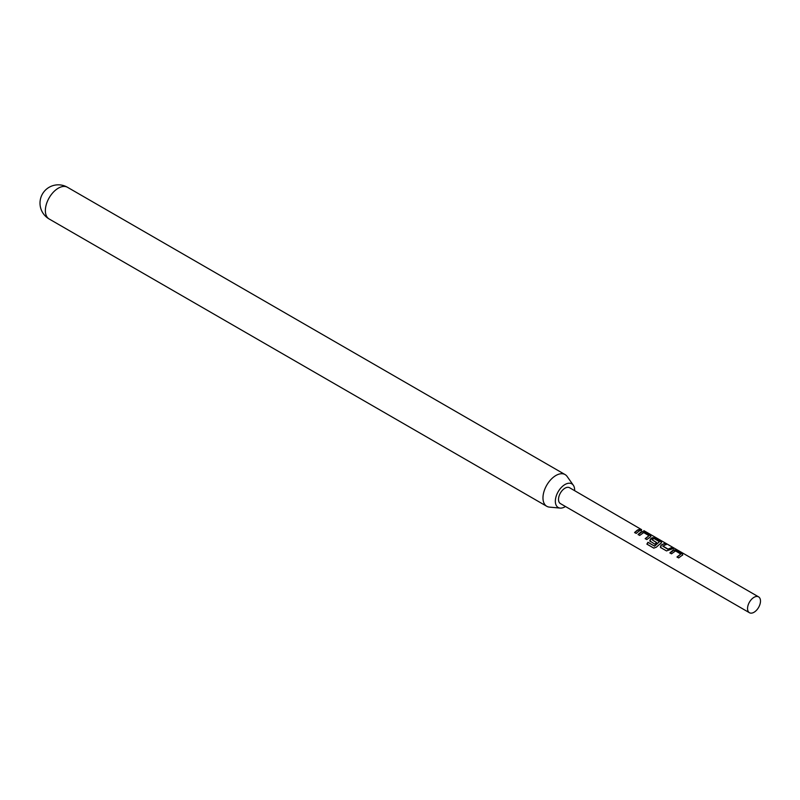 <?xml version="1.0" encoding="UTF-8"?>
<svg xmlns="http://www.w3.org/2000/svg" width="800" height="800" viewBox="0 0 800 800"><rect width="100%" height="100%" fill="white"/><g stroke="black" fill="none" stroke-linecap="round" stroke-linejoin="round"><path stroke-width="1.2" d="M641.61 529.65L569.57 487.73A9.16 5.29 120 0 0 564.99 488.19A9.16 5.29 120 0 0 559.01 496.25A9.16 5.29 120 0 0 560.41 503.59L749.44 612.72A9.16 5.29 120 0 0 754.02 612.27A9.16 5.29 120 0 0 760 604.2A9.16 5.29 120 0 0 758.6 596.87A9.16 5.29 120 0 0 754.02 597.32A9.16 5.29 120 0 0 748.04 605.39A9.16 5.29 120 0 0 749.44 612.72M643.8 530.6L758.6 596.87M670 553.07L673.85 550.2L676.68 550.76L682.39 554.06L682.6 555.25M677.12 557.18L680.82 554.07L675.53 550.92L671.51 553.81L669.88 552.87L672.77 550.41L673.89 549.88L676.78 550.43L682.49 553.73L682.65 554.93L678.64 557.93L677 556.98L680.82 554.07M660.91 547.83L660.95 545.43L662.17 544.59L664.55 543.76L666.18 544.71M662.78 545.92L668.04 549.12L671.78 547.54L673.41 548.48L666.51 550.92L660.8 547.63L660.9 545.17L664.65 543.43L666.28 544.37L662.82 546.19L668.09 549.39L671.68 547.88L673.31 548.82M650.31 541.71L650.35 539.31L652.64 537.96L655.47 538.52L661.18 541.82L661.4 543.01M653.93 548.16L647.08 544.2L648.11 542.43L654.57 546.16L659.43 541.72L654.15 538.57L653.02 539.01L652 539.69L656.62 542.53L654.87 544.21L649.69 540.81M652 539.69L656.67 542.79M638.18 534.71L642.04 531.83L644.87 532.4L650.58 535.69L650.79 536.89M645.31 538.82L649 535.71L643.72 532.56L639.7 535.45L638.07 534.5L640.96 532.04L642.08 531.51L644.97 532.06L650.68 535.36L650.84 536.57L646.82 539.56L645.19 538.62L649 535.71M634.7 532.7L637.48 530.34L639.87 529.51L641.5 530.45M574.63 490.65A13.65 7.88 120 0 0 573.34 485.26A13.65 7.88 120 0 0 564.99 484.52A13.65 7.88 120 0 0 555.67 498.15A13.65 7.88 120 0 0 560.15 508.09A13.65 7.88 120 0 0 564.99 506.8A13.65 7.88 120 0 0 565.47 506.51M560.15 508.09L549.44 507.11A18.31 10.57 -60 0 1 546.77 506.29A18.31 10.57 -60 0 1 543.96 491.61A18.31 10.57 -60 0 1 555.93 475.48A18.31 10.57 -60 0 1 565.08 474.57A18.31 10.57 -60 0 1 567.13 476.47L573.34 485.26M660.8 547.63L660.29 546.93M650.2 541.51L650.3 539.04L652.69 537.63L655.57 538.19L661.28 541.48L661.44 542.69L656.24 547.25L653.73 548.09L646.88 544.13L647.95 542.29L654.41 546.02L659.43 541.72M639.11 530.98L636.22 533.44L634.59 532.5L637.48 530.04L639.96 529.18L641.6 530.12L639.11 530.98M650.58 535.69L650.84 536.57M661.18 541.82L661.44 542.69M682.39 554.06L682.65 554.93M49.16 218.99A18.31 18.31 0 0 1 40 203.13A18.31 18.31 0 0 1 67.47 187.28A18.31 10.57 120 0 0 58.31 188.18A18.31 10.57 120 0 0 45.36 210.61A18.31 10.57 120 0 0 49.16 218.99L546.77 506.29M67.47 187.28L565.08 474.57"/></g></svg>
